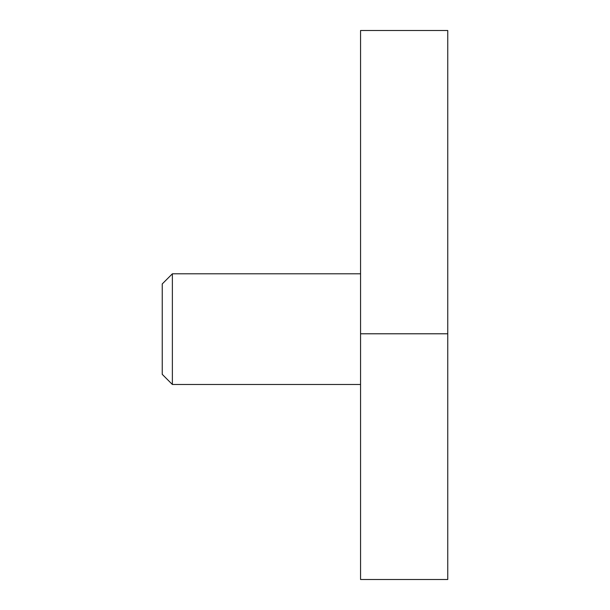 <?xml version="1.0" encoding="UTF-8"?>
<svg xmlns="http://www.w3.org/2000/svg" width="610" height="610" viewBox="0 0 610 610"><rect width="100%" height="100%" fill="white"/><g stroke="black" fill="none" stroke-linecap="round" stroke-linejoin="round"><path stroke-width="0.91" d="M447.763 30.5L447.763 579.5L360.556 579.5L360.556 30.5L447.763 30.5M447.763 333.784L360.556 333.784M172.371 273.806L172.371 384.475L162.237 374.334L162.237 283.94L172.371 273.806L360.556 273.806M172.371 384.475L360.556 384.475"/></g></svg>
